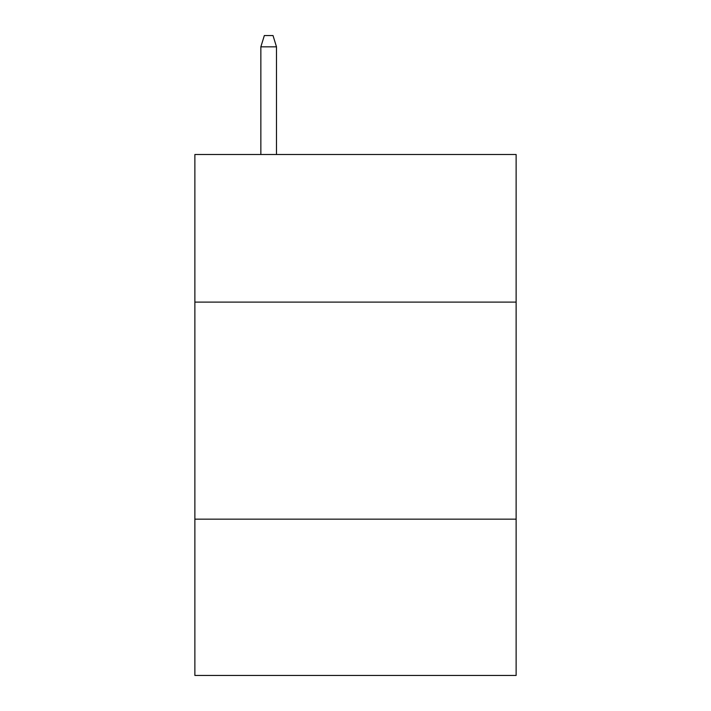 <?xml version="1.0" encoding="UTF-8"?>
<svg xmlns="http://www.w3.org/2000/svg" width="711" height="711" viewBox="0 0 711 711"><rect width="100%" height="100%" fill="white"/><g stroke="black" fill="none" stroke-linecap="round" stroke-linejoin="round"><path stroke-width="1.07" d="M516.124 302.104L516.124 154.5L194.876 154.5L194.876 302.104L516.124 302.104L516.124 675.45L194.876 675.45L194.876 302.104M516.124 519.163L194.876 519.163M276.49 154.5L276.49 46.837L260.857 46.837L260.857 154.5M260.857 46.837L264.332 35.55L273.015 35.55L276.49 46.837"/></g></svg>
